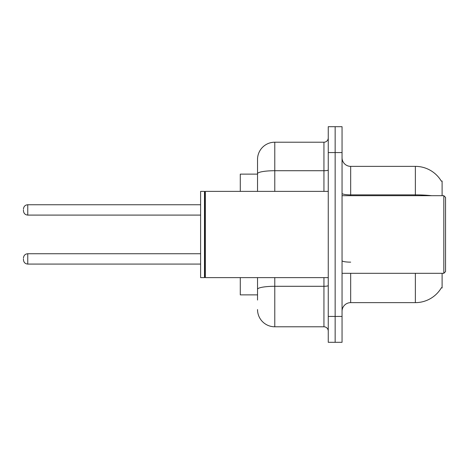 <?xml version="1.0" encoding="UTF-8"?>
<svg xmlns="http://www.w3.org/2000/svg" width="469" height="469" viewBox="0 0 469 469"><rect width="100%" height="100%" fill="white"/><g stroke="black" fill="none" stroke-linecap="round" stroke-linejoin="round"><path stroke-width="0.7" d="M442.103 273.31L442.103 287.972L441.405 287.72A30.186 30.186 0 0 1 415.364 302.634L350.677 302.634A8.624 8.624 0 0 0 342.053 311.264M442.103 195.69L442.103 181.028L441.317 181.134A30.186 30.186 0 0 0 415.364 166.366L350.677 166.366A8.624 8.624 0 0 1 342.053 157.736A8.624 8.624 0 0 0 350.677 166.366L350.677 195.69M257.528 190.332L257.528 168.951L257.528 174.128L240.28 174.128L240.28 191.375M257.528 294.872L240.28 294.872L240.28 277.625M335.153 316.434L335.153 342.311L342.053 342.311L342.053 316.434L335.153 316.434L335.153 342.311L328.253 342.311L328.253 316.434L335.153 316.434L335.153 152.566L335.153 316.434M328.253 316.434L328.253 126.689L335.153 126.689L335.153 152.566L335.153 126.689L342.053 126.689L342.053 316.434M257.528 300.049L257.528 277.625L257.528 300.049M274.775 277.625L274.775 326.787L323.938 326.787A4.315 4.315 0 0 1 328.253 331.096A4.315 4.315 0 0 0 323.938 326.787L323.938 277.625M257.528 191.375L257.528 159.466A17.247 17.247 0 0 1 274.775 142.213L323.938 142.213A4.315 4.315 0 0 0 328.253 137.904M257.528 159.466L257.528 168.951M274.775 326.787A17.247 17.247 0 0 1 257.528 309.534M443.826 195.69L445.55 197.414L445.55 271.586L443.826 273.31L443.826 195.69L342.053 195.69M205.346 277.625L204.918 277.191L204.918 191.809L205.346 191.375L205.346 277.625L328.253 277.625M204.484 277.625L200.603 277.625L200.603 191.375L204.484 191.375L204.484 277.625L204.918 277.191M23.45 258.906L23.45 259.773L23.45 258.906M23.45 209.919L23.45 210.78L23.45 209.919M350.677 273.31L350.677 302.634M415.364 302.634L415.364 273.31M441.317 181.134A30.186 30.186 0 0 0 415.364 166.366L415.364 194.87L350.677 194.87A8.624 1.495 0 0 1 342.053 193.375M431.539 195.69A30.186 5.241 180 0 0 415.364 194.87L415.364 195.69M342.053 152.566L328.253 152.566M350.677 262.148A8.624 1.495 -0 0 1 342.053 260.647M328.253 285.545A4.315 0.75 0 0 1 323.938 286.295L274.775 286.295A17.247 2.996 180 0 0 257.528 289.291M274.775 142.213L274.775 170.722L323.938 170.722L323.938 142.213M257.528 173.718A17.247 2.996 180 0 1 274.775 170.722L274.775 191.375M323.938 191.375L323.938 170.722A4.315 0.75 0 0 0 328.253 169.971M23.45 258.044C23.731 255.4 25.168 253.964 27.765 253.735L27.765 264.082L200.603 264.082M200.603 204.742L27.765 204.742L27.765 215.095C25.168 214.861 23.731 213.424 23.45 210.78M342.053 273.31L443.826 273.31M204.918 191.809L204.484 191.375M205.346 191.375L328.253 191.375M27.765 253.735L200.603 253.735M27.765 264.082C25.168 263.854 23.731 262.411 23.45 259.773M27.765 215.095L200.603 215.095M27.765 204.742C25.168 204.976 23.731 206.413 23.45 209.057"/></g></svg>
